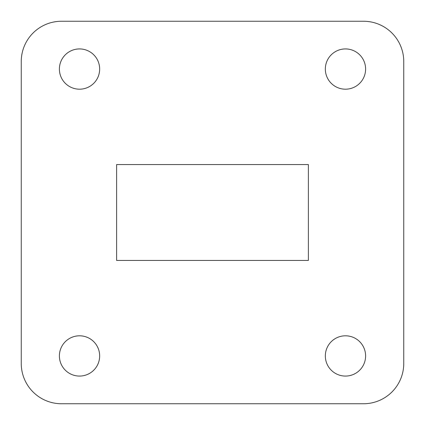 <?xml version="1.0" encoding="UTF-8"?>
<svg xmlns="http://www.w3.org/2000/svg" width="425" height="425" viewBox="0 0 425 425"><rect width="100%" height="100%" fill="white"/><g stroke="black" fill="none" stroke-linecap="round" stroke-linejoin="round"><path stroke-width="0.64" d="M403.75 363.487L403.75 61.513A40.263 40.263 0 0 0 363.487 21.25L61.513 21.25A40.263 40.263 0 0 0 21.25 61.513L21.25 363.487A40.263 40.263 0 0 0 61.513 403.75L363.487 403.75A40.263 40.263 0 0 0 403.75 363.487M308.375 164.56L116.625 164.56L116.625 260.44L308.375 260.44L308.375 164.56M99.662 355.938A20.129 20.129 0 0 0 69.466 338.502A20.129 20.129 0 0 0 69.466 373.373A20.129 20.129 0 0 0 99.662 355.938M365.601 355.938A20.129 20.129 0 0 0 335.405 338.502A20.129 20.129 0 0 0 335.405 373.373A20.129 20.129 0 0 0 365.601 355.938M365.601 69.062A20.129 20.129 0 0 0 335.405 51.627A20.129 20.129 0 0 0 335.405 86.498A20.129 20.129 0 0 0 365.601 69.062M99.662 69.062A20.129 20.129 0 0 0 69.466 51.627A20.129 20.129 0 0 0 69.466 86.498A20.129 20.129 0 0 0 99.662 69.062"/></g></svg>

